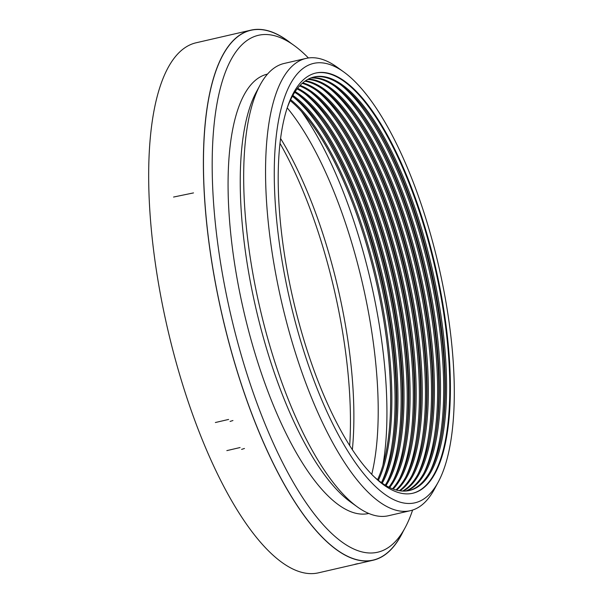 <?xml version="1.0" encoding="UTF-8"?>
<svg xmlns="http://www.w3.org/2000/svg" width="603" height="603" viewBox="0 0 603 603"><rect width="100%" height="100%" fill="white"/><g stroke="black" fill="none" stroke-linecap="round" stroke-linejoin="round"><path stroke-width="0.9" d="M412.61 510.063A265.23 89.817 -103 0 1 405.156 527.67L401.251 534.921A271.863 92.055 -103 0 1 373.061 560.112A271.863 92.055 -103 0 1 211.042 256.938A271.863 92.055 -103 0 1 250.946 30.278A271.863 92.055 -103 0 1 287.322 40.589L294.008 45.398A265.23 89.817 -103 0 1 308.419 57.971M349.672 445.647A233.399 79.038 77 0 0 343.966 340.65A233.399 79.038 77 0 0 280.026 143.431M371.727 474.44A226.773 76.792 77 0 0 287.254 107.892M280.614 138.524A226.773 76.792 -103 0 1 347.584 338.321A226.773 76.792 -103 0 1 352.356 449.8M301.41 111.351A233.399 79.038 -103 0 1 382.943 465.132M290.201 100.595A212.181 71.847 -103 0 1 375.94 280.463A212.181 71.847 -103 0 1 377.576 479.702M290.631 99.683A212.181 71.847 -103 0 1 377.154 280.176A212.181 71.847 -103 0 1 378.36 480.335M292.395 96.239A215.625 73.016 -103 0 1 380.116 279.498A215.625 73.016 -103 0 1 381.458 482.664A212.181 71.847 -103 0 0 392.907 446.815A212.181 71.847 -103 0 0 318.384 123.457A212.181 71.847 -103 0 0 292.402 96.231M317.525 122.288A215.625 73.016 -103 0 1 392.651 448.24M292.854 95.417A212.181 71.847 -103 0 1 383.237 278.774A212.181 71.847 -103 0 1 382.227 483.199M298.417 94.792A215.625 73.016 -103 0 1 386.199 278.096A215.625 73.016 -103 0 1 387.503 481.33M323.607 120.886A215.625 73.016 -103 0 1 398.734 446.838M294.709 92.349A212.181 71.847 -103 0 1 324.467 122.055A212.181 71.847 -103 0 1 398.99 445.413A212.181 71.847 -103 0 1 385.234 485.151M295.176 91.626A212.181 71.847 -103 0 1 389.312 277.38A212.181 71.847 -103 0 1 385.98 485.596M304.5 93.39A215.625 73.016 -103 0 1 392.274 276.694A215.625 73.016 -103 0 1 393.586 479.928M329.69 119.484A215.625 73.016 -103 0 1 404.809 445.444M297.113 88.92A212.181 71.847 -103 0 1 330.542 120.653A212.181 71.847 -103 0 1 405.065 444.012A212.181 71.847 -103 0 1 388.905 487.179M297.611 88.287A212.181 71.847 -103 0 1 395.395 275.978A212.181 71.847 -103 0 1 389.628 487.533M310.575 91.988A215.625 73.016 -103 0 1 398.357 275.292A215.625 73.016 -103 0 1 399.661 478.526M335.765 118.082A215.625 73.016 -103 0 1 410.892 444.042M299.631 85.92A212.181 71.847 -103 0 1 336.625 119.251A212.181 71.847 -103 0 1 411.148 442.61A212.181 71.847 -103 0 1 392.47 488.777M300.143 85.377A212.181 71.847 -103 0 1 401.477 274.576A212.181 71.847 -103 0 1 393.171 489.041M316.658 90.586A215.625 73.016 -103 0 1 404.432 273.89A215.625 73.016 -103 0 1 405.744 477.124M341.848 116.681A215.625 73.016 -103 0 1 416.967 442.64M302.239 83.35A212.181 71.847 -103 0 1 342.708 117.856A212.181 71.847 -103 0 1 417.231 441.208A212.181 71.847 -103 0 1 395.945 489.945M302.766 82.882A212.181 71.847 -103 0 1 407.553 273.174A212.181 71.847 -103 0 1 396.623 490.126M322.741 89.184A215.625 73.016 -103 0 1 410.515 272.488A215.625 73.016 -103 0 1 411.826 475.722M347.923 115.279A215.625 73.016 -103 0 1 423.05 441.238M304.937 81.186A212.181 71.847 -103 0 1 348.783 116.454A212.181 71.847 -103 0 1 423.306 439.806A212.181 71.847 -103 0 1 399.322 490.706M305.487 80.802A212.181 71.847 -103 0 1 413.635 271.772A212.181 71.847 -103 0 1 399.985 490.812M328.816 87.782A215.625 73.016 -103 0 1 416.598 271.094A215.625 73.016 -103 0 1 417.902 474.327M354.006 113.877A215.625 73.016 -103 0 1 429.132 439.836M307.734 79.43A212.181 71.847 -103 0 1 354.865 115.052A212.181 71.847 -103 0 1 429.389 438.411A212.181 71.847 -103 0 1 402.6 491.068M308.306 79.121A212.181 71.847 -103 0 1 419.711 270.37A212.181 71.847 -103 0 1 403.249 491.091M334.899 86.38A215.625 73.016 -103 0 1 422.673 269.692A215.625 73.016 -103 0 1 423.984 472.925M360.089 112.482A215.625 73.016 -103 0 1 435.208 438.434M310.62 78.066A212.181 71.847 -103 0 1 360.941 113.65A212.181 71.847 -103 0 1 435.464 437.009A212.181 71.847 -103 0 1 405.796 491.03M311.208 77.84A212.181 71.847 -103 0 1 425.793 268.968A212.181 71.847 -103 0 1 406.422 490.978M340.974 84.985A215.625 73.016 -103 0 1 428.756 268.29A215.625 73.016 -103 0 1 430.06 471.523M366.164 111.08A215.625 73.016 -103 0 1 441.29 437.032M313.598 77.086A212.181 71.847 -103 0 1 367.023 112.248A212.181 71.847 -103 0 1 441.547 435.607A212.181 71.847 -103 0 1 408.902 490.601M287.616 106.799A212.181 71.847 -103 0 1 314.201 76.943A212.181 71.847 -103 0 1 431.869 267.566A212.181 71.847 -103 0 1 409.512 490.465A212.181 71.847 -103 0 1 372.533 475.262M315.557 73.099A215.625 73.016 -103 0 1 434.831 266.888A215.625 73.016 -103 0 1 412.414 493.337M284.209 252.8A215.625 73.016 -103 0 1 315.859 73.023A215.625 73.016 -103 0 1 435.441 266.745A215.625 73.016 -103 0 1 412.716 493.269A215.625 73.016 -103 0 1 284.209 252.8M280.561 251.421A225.447 76.34 77 0 0 353.969 460.594A225.447 76.34 77 0 0 438.298 481.94A225.447 76.34 77 0 0 438.683 265.998A225.447 76.34 77 0 0 343.823 72.006A225.447 76.34 77 0 0 280.561 251.421M306.09 58.401L284.201 63.443A232.072 78.586 77 0 0 260.134 84.948A232.072 78.586 77 0 0 250.132 256.931A232.072 78.586 77 0 0 357.391 506.935A232.072 78.586 77 0 0 388.445 515.738L410.326 510.696A232.072 78.586 -103 0 1 272.021 251.888A232.072 78.586 -103 0 1 306.09 58.401A232.072 78.586 -103 0 1 337.145 67.197L343.823 72.006M438.298 481.94L434.394 489.191A232.072 78.586 -103 0 1 410.326 510.696M368.78 513.462L368.712 513.477A225.447 76.34 -103 0 1 234.356 262.064A225.447 76.34 -103 0 1 267.453 74.109L267.513 74.094M357.391 506.935L350.712 502.126A225.447 76.34 -103 0 1 246.514 259.267A225.447 76.34 -103 0 1 256.23 92.199L260.134 84.948M405.156 527.67A265.23 89.817 -103 0 1 305.947 502.555A265.23 89.817 -103 0 1 219.582 256.471A265.23 89.817 -103 0 1 294.008 45.398M373.091 560.24L318.369 572.85A271.991 92.101 -103 0 1 167.536 328.492A271.991 92.101 -103 0 1 196.201 42.76L250.916 30.15A271.991 92.101 77 0 0 222.251 315.882A271.991 92.101 77 0 0 373.091 560.24A271.991 92.101 77 0 0 403.181 531.341M290.623 42.964A271.991 92.101 77 0 0 250.916 30.15M173.566 197.045L193.51 192.907M241.607 449.386L244.464 448.481M240.084 447.539L226.834 450.622M230.082 421.429L232.946 420.517M228.62 419.439L215.369 422.522M250.946 30.278L248.15 30.926M373.061 560.112L370.257 560.76M357.654 563.662L354.873 564.302"/></g></svg>
